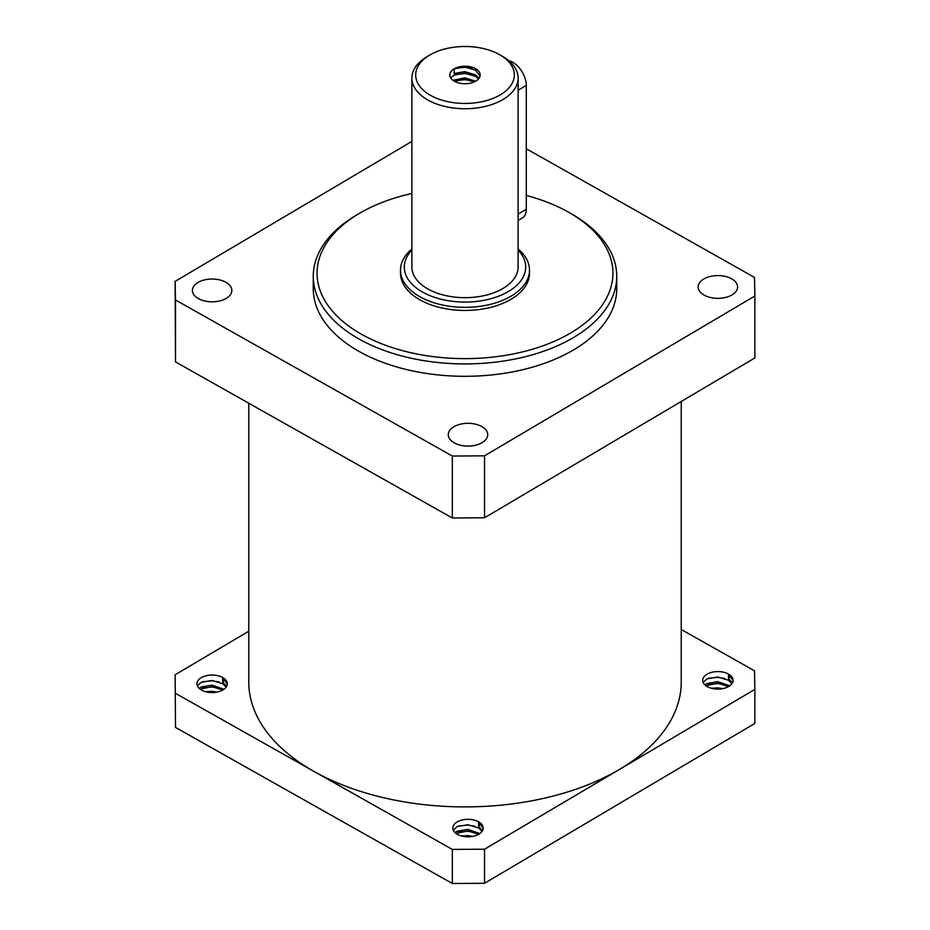 <?xml version="1.0" encoding="UTF-8"?>
<svg xmlns="http://www.w3.org/2000/svg" width="930" height="930" viewBox="0 0 930 930"><rect width="100%" height="100%" fill="white"/><g stroke="black" fill="none" stroke-linecap="round" stroke-linejoin="round"><path stroke-width="1.4" d="M248.763 403.225L248.763 682.074A216.237 124.841 0 0 0 312.096 770.342A216.237 124.841 0 0 0 547.747 797.405A216.237 124.841 0 0 0 681.237 682.074L681.237 401.493M711.392 688.258L717.704 687.84L722.75 688.63M704.905 684.875L707.033 683.515L717.704 681.644L729.725 685.817M705.893 685.701L717.704 683.19L728.609 686.538M730.713 675.889L728.481 678.714L728.481 674.076A15.171 8.765 0 0 0 711.996 672.262A15.171 8.765 0 0 0 702.708 680.342A15.171 8.765 0 0 0 707.277 686.607A15.171 8.765 0 0 0 723.773 688.409A15.171 8.765 0 0 0 733.061 680.342A15.171 8.765 0 0 0 728.481 674.076L733.049 680.713M703.138 682.399L707.033 678.865L717.704 676.994L728.481 680.26L731.945 683.643M728.481 678.714L732.387 682.911M461.513 835.989L467.825 835.57L472.87 836.372M455.014 832.606L457.142 831.246L467.825 829.374L479.845 833.547M456.002 833.443L467.825 830.932L478.718 834.268M480.833 823.62L478.601 826.445L478.601 821.806A15.171 8.765 0 0 0 462.105 819.993A15.171 8.765 0 0 0 452.829 828.072A15.171 8.765 0 0 0 457.397 834.338A15.171 8.765 0 0 0 473.893 836.14A15.171 8.765 0 0 0 483.17 828.072A15.171 8.765 0 0 0 478.601 821.806L483.158 828.444M453.247 830.13L457.142 826.596L467.825 824.736L478.601 828.002L482.054 831.374M478.601 826.445L482.507 830.641M205.623 691.722L211.935 691.304L216.992 692.094M199.136 688.34L201.264 686.979L211.935 685.108L223.956 689.281M200.124 689.165L211.935 686.654L222.84 690.002M224.955 679.353L222.723 682.178L222.723 677.54A15.171 8.765 0 0 0 206.228 675.726A15.171 8.765 0 0 0 196.939 683.806A15.171 8.765 0 0 0 201.519 690.072A15.171 8.765 0 0 0 218.004 691.874A15.171 8.765 0 0 0 227.292 683.806A15.171 8.765 0 0 0 222.723 677.54L227.28 684.178M197.369 685.863L201.264 682.329L211.935 680.458L222.723 683.724L226.176 687.107M222.723 682.178L226.618 686.375M452.34 883.5L452.34 849.427L484.53 849.206L754.869 689.374L754.869 723.447L484.53 883.279L452.34 883.5L175.503 727.423L175.131 674.762L175.503 727.423M484.53 849.206L484.53 883.279M754.869 689.374L754.497 670.797L681.237 629.494M248.763 631.226L175.131 674.762M452.34 849.427L175.503 693.35M708.253 678.319L717.658 677.342L724.9 678.481M708.253 684.515L717.658 683.538L724.9 684.678M458.374 826.049L467.767 825.073L475.021 826.212M458.374 832.245L467.767 831.269L475.021 832.408M202.484 681.783L211.889 680.807L219.143 681.946M202.484 687.979L211.889 687.003L219.143 688.142M500.282 94.86A49.313 28.47 0 0 0 499.875 54.835A49.313 28.47 0 0 0 430.125 54.835A49.313 28.47 0 0 0 429.718 55.079A49.313 28.47 0 0 0 430.544 95.348A49.313 28.47 0 0 0 500.282 94.86M499.875 54.835L502.56 56.393A53.115 30.667 180 0 1 518.115 78.073A53.115 30.667 180 0 1 503.002 99.498A53.115 30.667 180 0 1 444.97 106.473A53.115 30.667 180 0 1 411.885 78.073A53.115 30.667 180 0 1 426.998 56.649A53.115 30.667 180 0 1 427.44 56.393L430.125 54.835M411.885 250.054A60.694 35.038 0 0 0 428.776 295.136A60.694 35.038 0 0 0 508.431 291.497A60.694 35.038 0 0 0 518.115 250.054M518.115 248.984A64.496 37.235 180 0 1 529.496 270.107A64.496 37.235 180 0 1 511.14 296.124A64.496 37.235 180 0 1 440.669 304.598A64.496 37.235 180 0 1 400.505 270.107A64.496 37.235 180 0 1 411.885 248.984M411.885 193.487A147.951 85.421 0 0 0 360.387 212.807A147.951 85.421 0 0 0 359.154 213.528A147.951 85.421 0 0 0 361.63 334.323A147.951 85.421 0 0 0 570.846 332.882A147.951 85.421 0 0 0 569.613 212.807A147.951 85.421 0 0 0 526.275 195.463M569.613 212.807L572.299 214.353A151.741 87.606 180 0 1 616.741 276.303A151.741 87.606 180 0 1 573.566 337.52A151.741 87.606 180 0 1 407.759 357.446A151.741 87.606 180 0 1 313.259 276.303A151.741 87.606 180 0 1 356.434 215.097A151.741 87.606 180 0 1 357.701 214.353L360.387 212.807M508.768 60.694A18.972 11.079 59.4 0 1 512.709 62.252A18.972 11.079 59.4 0 1 526.275 85.397L526.275 209.285A18.972 11.079 59.4 0 1 522.358 217.969L518.115 220.48M400.505 270.107L400.505 273.211A64.496 37.235 0 0 0 440.669 307.691A64.496 37.235 0 0 0 511.14 299.228A64.496 37.235 0 0 0 529.496 273.211L529.496 270.107M313.259 276.303L313.259 288.695A151.741 87.606 0 0 0 407.759 369.838A151.741 87.606 0 0 0 573.566 349.901A151.741 87.606 0 0 0 616.741 288.695L616.741 276.303M198.009 282.476A19.728 11.393 0 0 0 192.394 290.427A19.728 11.393 0 0 0 204.681 300.971A19.728 11.393 0 0 0 226.234 298.391A19.728 11.393 0 0 0 231.837 290.427A19.728 11.393 0 0 0 219.561 279.884A19.728 11.393 0 0 0 198.009 282.476M453.887 426.742A19.728 11.393 0 0 0 448.272 434.694A19.728 11.393 0 0 0 460.559 445.249A19.728 11.393 0 0 0 482.112 442.657A19.728 11.393 0 0 0 487.727 434.694A19.728 11.393 0 0 0 475.439 424.15A19.728 11.393 0 0 0 453.887 426.742M703.766 279.012A19.728 11.393 0 0 0 698.163 286.963A19.728 11.393 0 0 0 710.439 297.507A19.728 11.393 0 0 0 731.991 294.926A19.728 11.393 0 0 0 737.606 286.963A19.728 11.393 0 0 0 725.319 276.419A19.728 11.393 0 0 0 703.766 279.012M411.885 78.073L411.885 267.015A53.115 30.667 0 0 0 444.97 295.415A53.115 30.667 0 0 0 503.002 288.44A53.115 30.667 0 0 0 518.115 267.015L518.115 78.073M453.003 80.34L464.826 77.829L475.718 81.177M479.055 78.271L475.602 74.9L464.826 71.633L454.142 73.493L454.142 68.855A15.171 8.765 0 0 0 449.829 74.97A15.171 8.765 0 0 0 459.281 83.084A15.171 8.765 0 0 0 475.858 81.096A15.171 8.765 0 0 0 480.171 74.97A15.171 8.765 0 0 0 470.72 66.855A15.171 8.765 0 0 0 454.142 68.855L464.826 66.983L475.602 70.25L480.054 76.074M450.666 77.853L454.142 75.051L464.826 73.179L475.602 76.446L478.473 79.004M454.282 81.177L464.826 79.376L474.312 81.886M452.34 517.998L452.34 456.049L484.53 455.828L754.869 296.007L754.869 357.957L484.53 517.778L452.34 517.998L175.503 361.921L175.131 281.383L411.885 141.407M526.275 148.754L754.497 277.419L754.869 296.007M484.53 455.828L484.53 517.778M452.34 456.049L175.503 299.972L175.503 361.921M175.131 281.383L175.503 299.972M455.375 68.309L464.768 67.32L472.022 68.471M455.375 74.505L464.768 73.517L472.022 74.667M478.497 77.481L479.252 77.981M455.375 80.701L464.768 79.713L472.022 80.864M526.275 85.397L518.115 90.222M526.275 209.285L518.115 214.121"/></g></svg>

